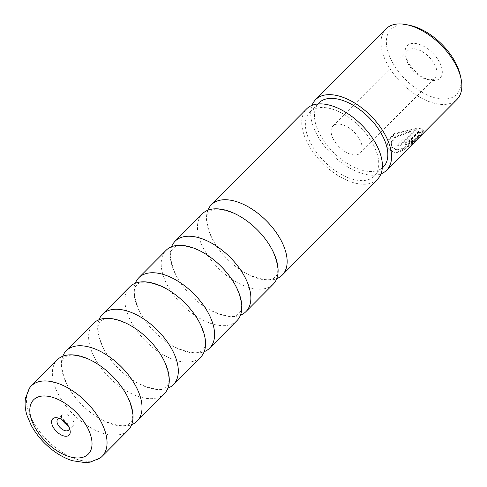 <?xml version="1.0" encoding="UTF-8"?>
<svg xmlns="http://www.w3.org/2000/svg" width="487" height="487" viewBox="0 0 487 487"><rect width="100%" height="100%" fill="white"/><g stroke="black" fill="none" stroke-linecap="round" stroke-linejoin="round"><path stroke-width="0.37" stroke-dasharray="2.44 1.83" d="M62.762 356.247A49.936 27.345 -135.2 0 0 67.206 384.913A49.936 27.345 -135.2 0 0 67.462 385.394A49.936 27.345 -135.2 0 0 102.94 420.421A49.936 27.345 -135.2 0 0 131.63 424.682M99.044 319.74A49.936 27.345 -135.2 0 0 103.481 348.406A49.936 27.345 -135.2 0 0 103.737 348.893A49.936 27.345 -135.2 0 0 139.215 383.914A49.936 27.345 -135.2 0 0 167.905 388.176M135.319 283.239A49.936 27.345 -135.2 0 0 139.763 311.899A49.936 27.345 -135.2 0 0 140.019 312.386A49.936 27.345 -135.2 0 0 175.49 347.408A49.936 27.345 -135.2 0 0 204.181 351.675M171.594 246.732A49.936 27.345 -135.2 0 0 176.038 275.399A49.936 27.345 -135.2 0 0 176.294 275.879A49.936 27.345 -135.2 0 0 211.772 310.907A49.936 27.345 -135.2 0 0 240.462 315.168M207.876 210.226A49.936 27.345 -135.2 0 0 212.314 238.892A49.936 27.345 -135.2 0 0 212.569 239.379A49.936 27.345 -135.2 0 0 248.047 274.4A49.936 27.345 -135.2 0 0 276.738 278.661M29.616 387.956A49.936 27.345 -135.2 0 0 32.477 420.598A49.936 27.345 -135.2 0 0 100.127 458.024M69.385 428.262A7.689 4.213 -135.2 0 0 69.251 426.831A7.689 4.213 -135.2 0 0 68.46 424.767A7.689 4.213 -135.2 0 0 61.003 418.637A7.689 4.213 -135.2 0 0 59.572 418.51M67.784 425.37A7.689 4.213 -135.2 0 0 73.172 425.541A7.689 4.213 -135.2 0 0 72.995 420.202A7.689 4.213 -135.2 0 0 62.269 414.705A7.689 4.213 -135.2 0 0 62.446 420.044A7.689 4.213 -135.2 0 0 62.476 420.092M128.099 430.21A49.936 27.345 44.8 0 1 58.428 394.488A49.936 27.345 44.8 0 1 57.259 359.814M164.375 393.703A49.936 27.345 44.8 0 1 94.703 357.982A49.936 27.345 44.8 0 1 93.534 323.307M200.65 357.196A49.936 27.345 44.8 0 1 130.979 321.475A49.936 27.345 44.8 0 1 129.816 286.8M236.932 320.696A49.936 27.345 44.8 0 1 167.26 284.974A49.936 27.345 44.8 0 1 166.091 250.3M273.207 284.189A49.936 27.345 44.8 0 1 203.536 248.467A49.936 27.345 44.8 0 1 202.367 213.793M377.486 179.259A49.936 27.345 44.8 0 1 307.814 143.531A49.936 27.345 44.8 0 1 306.652 108.857M419.703 133.383L422.966 131.076C421.292 134.491 404.673 152.449 394.239 152.078L387.719 148.31L387.597 140.773L394.293 133.621L416.257 128.458L399.888 144.925A49.29 26.986 44.8 0 1 397.008 144.602L410.407 131.119L395.225 136.664L391.262 141.887L391.475 146.897L396.588 149.716C404.861 150.069 418.461 136.92 419.703 133.383L420.038 134.022C418.826 137.59 405.178 150.702 396.911 150.337L391.81 147.531L391.609 142.539L395.566 137.328L410.736 131.746L397.343 145.223A50.058 27.412 -135.2 0 0 400.217 145.546L416.586 129.073L394.665 134.284L387.956 141.425L388.06 148.949L394.567 152.699C405.02 153.052 421.639 135.234 423.313 131.727L420.038 134.022M416.257 128.458L416.586 129.073M408.837 142.247L411.223 140.804L411.558 141.437L409.165 142.874L408.325 142.137L408.837 142.247L408.757 141.26L409.086 141.881L418.966 131.947L420.031 132.823L423.38 130.668L422.966 129.859L419.672 132.129L420.031 132.823L418.966 131.947M411.223 140.804A49.29 26.986 -135.2 0 0 413.548 140.073L406.493 144.609L404.916 144.201L406.152 141.455L419.003 128.525C421.407 128.678 422.753 129.183 423.039 130.029L423.38 130.668C423.093 129.816 421.748 129.305 419.331 129.14L406.481 142.07L405.245 144.822L406.822 145.236L413.889 140.719A50.058 27.412 44.8 0 1 411.558 141.437M460.154 74.809A46.216 25.306 44.8 0 1 437.722 98.49A46.216 25.306 44.8 0 1 391.992 61.435A46.216 25.306 44.8 0 1 410.578 25.543M385.923 28.916A50.058 27.412 -135.2 0 0 387.092 63.681A50.058 27.412 -135.2 0 0 456.934 99.488M439.517 62.166A23.066 12.632 -135.2 0 0 416.689 43.672A23.066 12.632 -135.2 0 0 405.501 55.488A23.066 12.632 -135.2 0 0 407.875 61.679A23.066 12.632 -135.2 0 0 430.24 80.075A23.066 12.632 -135.2 0 0 439.517 62.166M408.24 64.004A19.218 10.525 44.8 0 1 406.261 58.842A19.218 10.525 44.8 0 1 407.796 50.654A19.218 10.525 44.8 0 1 434.611 64.406A19.218 10.525 44.8 0 1 435.061 77.75A19.218 10.525 44.8 0 1 426.88 79.332A19.218 10.525 44.8 0 1 408.24 64.004M373.243 144.536A45.443 24.886 44.8 0 1 374.302 176.093A45.443 24.886 44.8 0 1 310.895 143.58A45.443 24.886 44.8 0 1 309.835 112.022A45.443 24.886 44.8 0 1 373.243 144.536M383.372 166.962A45.443 24.886 44.8 0 1 319.965 134.455A45.443 24.886 44.8 0 1 318.906 102.897M409.165 142.874L409.086 141.881M380.974 173.853A50.058 27.412 44.8 0 1 316.8 134.406A50.058 27.412 44.8 0 1 312.033 105.338M333.418 139.294A19.218 10.525 44.8 0 1 332.974 125.944A19.218 10.525 44.8 0 1 359.79 139.696A19.218 10.525 44.8 0 1 360.24 153.04A19.218 10.525 44.8 0 1 333.418 139.294M419.003 128.525L419.331 129.14M413.548 140.073L413.889 140.719M418.637 131.326L408.757 141.26M422.966 131.076L423.313 131.727M399.888 144.925L400.217 145.546M397.008 144.602L397.343 145.223M410.407 131.119L410.736 131.746M406.152 141.455L406.481 142.07M102.94 420.421C117.744 426.551 126.736 427.403 129.913 422.978C134.321 419.77 133.414 410.784 127.186 396.016M139.215 383.914C154.02 390.05 163.011 390.903 166.195 386.477C170.596 383.269 169.689 374.278 163.462 359.516M175.49 347.408C190.295 353.544 199.293 354.396 202.47 349.97C206.878 346.762 205.964 337.777 199.743 323.009M211.772 310.907C226.577 317.037 235.568 317.889 238.746 313.464C243.153 310.256 242.246 301.27 236.018 286.502M248.047 274.4C262.852 280.536 271.843 281.389 275.027 276.963C279.435 273.755 278.521 264.764 272.294 250.001M212.314 238.892C206.092 224.123 205.179 215.138 209.587 211.93C212.77 207.505 221.762 208.357 236.566 214.493M176.038 275.399C169.811 260.63 168.904 251.645 173.311 248.431C176.489 244.005 185.48 244.864 200.285 250.994M139.763 311.899C133.535 297.137 132.628 288.146 137.03 284.938C140.213 280.512 149.205 281.364 164.009 287.5M103.481 348.406C97.26 333.638 96.347 324.652 100.754 321.444C103.932 317.019 112.929 317.871 127.734 324.007M67.206 384.913C60.978 370.144 60.071 361.159 64.479 357.951C67.656 353.519 76.648 354.378 91.453 360.508M61.003 418.637L57.643 417.889M62.269 414.705L57.734 419.27M387.719 148.31L388.06 148.949M404.916 144.201L405.245 144.822M406.261 58.842L405.501 55.488M374.302 176.093L382.289 168.052M332.974 125.944L407.796 50.654M360.24 153.04L435.061 77.75M309.835 112.022L317.822 103.987M426.88 79.332L430.24 80.075M391.475 146.897L391.81 147.531M73.172 425.541L68.637 430.106M69.251 426.831L70.018 430.185"/><path stroke-width="0.73" d="M131.63 424.682A49.936 27.345 -135.2 0 0 137.133 421.115A49.936 27.345 -135.2 0 0 135.964 386.441A49.936 27.345 -135.2 0 0 66.293 350.719A49.936 27.345 -135.2 0 0 62.762 356.247M167.905 388.176A49.936 27.345 -135.2 0 0 173.409 384.614A49.936 27.345 -135.2 0 0 172.246 349.934A49.936 27.345 -135.2 0 0 102.574 314.212A49.936 27.345 -135.2 0 0 99.044 319.74M204.181 351.675A49.936 27.345 -135.2 0 0 209.69 348.108A49.936 27.345 -135.2 0 0 208.521 313.433A49.936 27.345 -135.2 0 0 138.85 277.712A49.936 27.345 -135.2 0 0 135.319 283.239M240.462 315.168A49.936 27.345 -135.2 0 0 245.965 311.601A49.936 27.345 -135.2 0 0 244.797 276.926A49.936 27.345 -135.2 0 0 175.125 241.205A49.936 27.345 -135.2 0 0 171.594 246.732M276.738 278.661A49.936 27.345 -135.2 0 0 282.241 275.1A49.936 27.345 -135.2 0 0 281.078 240.42A49.936 27.345 -135.2 0 0 211.407 204.698A49.936 27.345 -135.2 0 0 207.876 210.226M100.127 458.024A49.936 27.345 -135.2 0 0 102.148 456.319A49.936 27.345 -135.2 0 0 100.979 421.645A49.936 27.345 -135.2 0 0 31.308 385.923A49.936 27.345 -135.2 0 0 29.616 387.956L25.555 397.952C24.606 403.65 25.117 409.543 27.083 415.63L31.101 425.114C36.89 435.774 44.932 444.759 55.238 452.076C60.857 456.002 66.597 458.888 72.472 460.726L85.371 462.65L90.156 462.151L100.127 458.024M68.831 427.087A11.53 6.313 -135.2 0 0 57.643 417.889A11.53 6.313 -135.2 0 0 53.01 426.849A11.53 6.313 -135.2 0 0 64.418 436.096A11.53 6.313 -135.2 0 0 70.018 430.185A11.53 6.313 -135.2 0 0 68.831 427.087M59.572 418.51A7.689 4.213 -135.2 0 0 57.734 419.27A7.689 4.213 -135.2 0 0 57.91 424.609A7.689 4.213 -135.2 0 0 68.637 430.106A7.689 4.213 -135.2 0 0 69.385 428.262M31.308 385.923L57.259 359.814A49.936 27.345 44.8 0 1 91.453 360.508A49.936 27.345 44.8 0 1 126.93 395.535A49.936 27.345 44.8 0 1 127.186 396.016A49.936 27.345 44.8 0 1 128.099 430.21L102.148 456.319M66.293 350.719L93.534 323.307A49.936 27.345 44.8 0 1 127.734 324.007A49.936 27.345 44.8 0 1 163.206 359.029A49.936 27.345 44.8 0 1 163.462 359.516A49.936 27.345 44.8 0 1 164.375 393.703L137.133 421.115M102.574 314.212L129.816 286.8A49.936 27.345 44.8 0 1 164.009 287.5A49.936 27.345 44.8 0 1 199.487 322.522A49.936 27.345 44.8 0 1 199.743 323.009A49.936 27.345 44.8 0 1 200.65 357.196L173.409 384.614M138.85 277.712L166.091 250.3A49.936 27.345 44.8 0 1 200.285 250.994A49.936 27.345 44.8 0 1 235.763 286.021A49.936 27.345 44.8 0 1 236.018 286.502A49.936 27.345 44.8 0 1 236.932 320.696L209.69 348.108M175.125 241.205L202.367 213.793A49.936 27.345 44.8 0 1 236.566 214.493A49.936 27.345 44.8 0 1 272.044 249.514A49.936 27.345 44.8 0 1 272.294 250.001A49.936 27.345 44.8 0 1 273.207 284.189L245.965 311.601M211.407 204.698L306.652 108.857A49.936 27.345 44.8 0 1 376.323 144.578A49.936 27.345 44.8 0 1 377.486 179.259L282.241 275.1M407.223 24.8L410.578 25.543A46.216 25.306 44.8 0 1 455.394 62.403A46.216 25.306 44.8 0 1 460.154 74.809L460.921 78.163A50.058 27.412 -135.2 0 0 455.765 64.728A50.058 27.412 -135.2 0 0 407.223 24.8A50.058 27.412 -135.2 0 0 385.923 28.916L315.631 99.646A50.058 27.412 44.8 0 1 385.479 135.453A50.058 27.412 44.8 0 1 386.648 170.219A50.058 27.412 44.8 0 1 380.974 173.853M386.648 170.219L456.934 99.488A50.058 27.412 -135.2 0 0 460.921 78.163M317.822 103.987L318.906 102.897A45.443 24.886 44.8 0 1 382.313 135.404A45.443 24.886 44.8 0 1 383.372 166.962L382.289 168.052M312.033 105.338A50.058 27.412 44.8 0 1 315.631 99.646M62.476 420.092A7.689 4.213 -135.2 0 0 67.784 425.37M34.492 426.563A38.528 21.093 -135.2 0 0 77.336 457.975A38.528 21.093 -135.2 0 0 87.343 427.373A38.528 21.093 -135.2 0 0 44.506 395.968A38.528 21.093 -135.2 0 0 34.492 426.563"/></g></svg>
